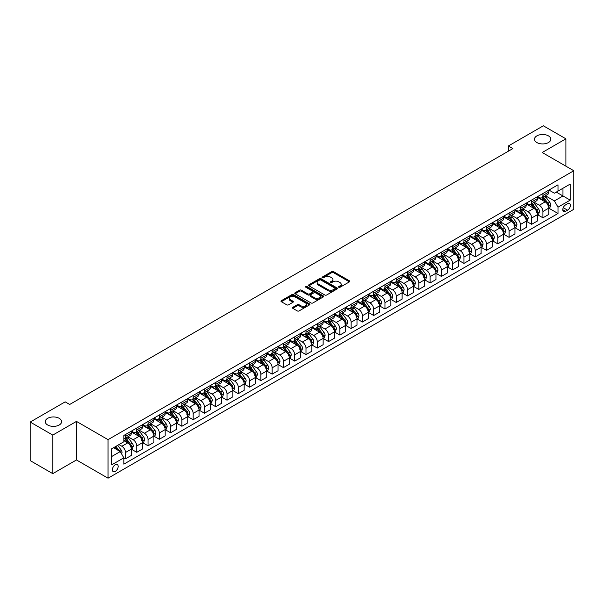 <?xml version="1.0" encoding="UTF-8"?>
<svg xmlns="http://www.w3.org/2000/svg" width="604" height="604" viewBox="0 0 604 604"><rect width="100%" height="100%" fill="white"/><g stroke="black" fill="none" stroke-linecap="round" stroke-linejoin="round"><path stroke-width="0.91" d="M338.784 287.277A0.876 0.506 0 0 0 340.022 287.277L349.437 281.849A1.253 0.725 0 0 0 349.807 281.336A1.253 0.725 0 0 0 349.437 280.822L333.491 271.619A1.253 0.725 0 0 0 331.717 271.619L322.302 277.047A0.876 0.506 0 0 0 323.548 277.764L324.763 277.062A4.009 2.318 0 0 1 330.433 277.062L331.762 277.832A4.009 2.318 0 0 1 332.94 279.463A4.009 2.318 0 0 1 331.762 281.102L330.547 281.804A0.876 0.506 0 0 0 331.785 282.521L333 281.819A4.009 2.318 0 0 1 338.67 281.819L339.999 282.589A4.009 2.318 0 0 1 341.177 284.227A4.009 2.318 0 0 1 339.999 285.858L338.784 286.568A0.876 0.506 0 0 0 338.784 287.277L338.784 286.568M59.222 418.33A8.169 4.719 0 0 0 50.313 417.304A8.169 4.719 0 0 0 45.27 421.66A8.169 4.719 0 0 0 47.663 424.997A8.169 4.719 0 0 0 56.572 426.016A8.169 4.719 0 0 0 61.616 421.66A8.169 4.719 0 0 0 59.222 418.33M548.44 135.877A8.169 4.719 0 0 0 539.531 134.858A8.169 4.719 0 0 0 534.487 139.214A8.169 4.719 0 0 0 536.88 142.552A8.169 4.719 0 0 0 545.789 143.571A8.169 4.719 0 0 0 550.833 139.214A8.169 4.719 0 0 0 548.44 135.877M115.273 471.43A4.085 2.356 120 0 0 117.939 467.828A4.085 2.356 120 0 0 117.312 464.559A4.085 2.356 120 0 0 115.273 464.755A4.085 2.356 120 0 0 112.601 468.357A4.085 2.356 120 0 0 113.227 471.633A4.085 2.356 120 0 0 115.273 471.43M292.827 307.315A1.253 0.725 0 0 0 292.457 307.829A1.253 0.725 0 0 0 292.827 308.342L297.296 310.924A1.253 0.725 0 0 0 299.071 310.924L309.527 304.892A1.253 0.725 0 0 0 309.89 304.378A1.253 0.725 0 0 0 309.527 303.865L293.574 294.661A1.253 0.725 0 0 0 291.808 294.661L281.351 300.694A1.253 0.725 0 0 0 280.981 301.207A1.253 0.725 0 0 0 281.351 301.721L286.757 304.839A1.253 0.725 0 0 0 288.531 304.839L293 302.257A1.253 0.725 0 0 0 293.37 301.743A1.253 0.725 0 0 0 293 301.23L290.32 299.682A3.352 1.933 0 0 1 289.339 298.316A3.352 1.933 0 0 1 291.407 296.526A3.352 1.933 0 0 1 295.062 296.949L305.564 303.012A3.352 1.933 0 0 1 306.545 304.378A3.352 1.933 0 0 1 304.476 306.168A3.352 1.933 0 0 1 300.822 305.745L299.071 304.733A1.253 0.725 0 0 0 297.296 304.733L292.827 307.315L292.827 308.342L297.296 305.775L297.296 304.733M76.459 421.403L52.767 435.084L30.2 422.053L30.2 460.618L52.767 473.642L76.459 459.961L108.048 478.202L108.048 439.644L76.459 421.403L76.459 459.961M565.903 166.183L565.903 138.822L542.211 152.502L573.8 170.743L108.048 439.644M565.903 138.822L543.336 125.798L508.364 145.987L508.364 151.204M30.2 422.053L65.179 401.856L69.686 404.469L512.871 148.592L508.364 145.987M324.854 295.016A1.253 0.725 0 0 0 326.628 295.016L337.077 288.984A1.253 0.725 0 0 0 337.447 288.47A1.253 0.725 0 0 0 337.077 287.957L321.132 278.754A1.253 0.725 0 0 0 319.357 278.754L308.908 284.786A1.253 0.725 0 0 0 308.538 285.299A1.253 0.725 0 0 0 308.908 285.813L324.854 295.016M306.198 287.466A0.876 0.506 0 0 1 307.089 287.595L323.283 296.942L312.849 302.974A1.253 0.725 0 0 1 311.075 302.974L295.13 293.763L299.599 291.196L299.599 290.154L295.13 292.744A1.253 0.725 0 0 0 294.76 293.25A1.253 0.725 0 0 0 295.13 293.763L295.13 292.744M299.599 291.196A1.253 0.725 0 0 1 301.373 291.196L301.373 290.154A1.253 0.725 0 0 0 299.599 290.154M301.373 290.154L307.844 293.891A1.253 0.725 0 0 0 309.61 293.891L312.585 292.177A1.253 0.725 0 0 0 312.947 291.664A1.253 0.725 0 0 0 312.585 291.158L305.851 287.27A0.876 0.506 0 0 1 307.089 286.553L323.299 295.915A1.253 0.725 0 0 1 323.668 296.421A1.253 0.725 0 0 1 323.299 296.934L323.299 295.915M567.571 203.729L565.586 204.877A3.956 2.288 120 0 0 563.004 208.365A3.956 2.288 120 0 0 563.607 211.536A3.956 2.288 120 0 0 565.586 211.34L567.571 210.192A3.956 2.288 120 0 0 570.153 206.704A3.956 2.288 120 0 0 569.549 203.533A3.956 2.288 120 0 0 567.571 203.729M108.048 478.202L573.8 209.309L573.8 170.743M548.93 190.049L554.396 193.204L558.005 191.121L558.005 184.816L123.843 435.469L123.843 441.781L111.665 448.81L111.665 464.861L123.843 457.824L123.843 464.136L558.005 213.476L558.005 207.172L554.396 200.913L545.42 195.734M558.005 191.121L570.191 184.084L570.191 200.135L558.005 207.172M52.767 435.084L52.767 473.642M556.292 192.11L562.966 195.968L562.966 188.252L570.191 184.084M554.396 200.913L562.966 195.968L570.191 200.135M111.665 456.526L120.234 451.573L113.56 447.715M123.843 457.877L125.473 458.821L125.473 452.509A5.104 2.945 -120 0 0 121.857 446.258L118.973 444.589M125.473 458.821L131.34 455.431L131.34 449.127A5.104 2.945 -120 0 0 127.731 442.875L123.843 440.633M131.476 449.255L136.753 452.305L136.753 446.001A5.104 2.945 -120 0 0 133.144 439.742L127.957 436.752M136.753 452.305L142.62 448.915L142.62 442.611A5.104 2.945 -120 0 0 139.011 436.36L131.34 431.928M142.755 442.74L148.033 445.79L148.033 439.486A5.104 2.945 -120 0 0 144.424 433.234L139.245 430.237M148.033 445.79L153.907 442.4L153.907 436.096A5.104 2.945 -120 0 0 150.29 429.844L142.62 425.412M154.035 436.231L159.32 439.274L159.32 432.97A5.104 2.945 -120 0 0 155.711 426.718L150.524 423.721M159.32 439.274L165.186 435.892L165.186 429.58A5.104 2.945 -120 0 0 161.578 423.329L153.907 418.897M165.322 429.716L170.6 432.766L170.6 426.454A5.104 2.945 -120 0 0 166.991 420.203L161.804 417.213M170.6 432.766L176.466 429.376L176.466 423.072A5.104 2.945 -120 0 0 172.857 416.813L165.186 412.389M176.602 423.2L181.887 426.25L181.887 419.946A5.104 2.945 -120 0 0 178.271 413.687L173.091 410.697M181.887 426.25L187.753 422.86L187.753 416.556A5.104 2.945 -120 0 0 184.144 410.305L176.466 405.873M187.889 416.684L193.167 419.735L193.167 413.43A5.104 2.945 -120 0 0 189.558 407.171L184.371 404.182M193.167 419.735L199.033 416.345L199.033 410.041A5.104 2.945 -120 0 0 195.424 403.789L187.753 399.357M199.169 410.169L204.446 413.219L204.446 406.915A5.104 2.945 -120 0 0 200.838 400.663L195.658 397.666M204.446 413.219L210.32 409.837L210.32 403.525A5.104 2.945 -120 0 0 206.704 397.273L199.033 392.842M210.449 403.661L215.734 406.703L215.734 400.399A5.104 2.945 -120 0 0 212.125 394.148L206.938 391.158M215.734 406.703L221.6 403.321L221.6 397.017A5.104 2.945 -120 0 0 217.991 390.758L210.32 386.334M221.736 397.145L227.013 400.195L227.013 393.884A5.104 2.945 -120 0 0 223.404 387.632L218.218 384.642M227.013 400.195L232.88 396.805L232.88 390.501A5.104 2.945 -120 0 0 229.271 384.242L221.6 379.818M233.016 390.629L238.301 393.68L238.301 387.375A5.104 2.945 -120 0 0 234.684 381.116L229.505 378.127M238.301 393.68L244.167 390.29L244.167 383.985A5.104 2.945 -120 0 0 240.558 377.734L232.88 373.302M244.303 384.114L249.58 387.164L249.58 380.86A5.104 2.945 -120 0 0 245.971 374.608L240.785 371.611M249.58 387.164L255.447 383.774L255.447 377.47A5.104 2.945 -120 0 0 251.838 371.218L244.167 366.787M255.583 377.598L260.86 380.648L260.86 374.344A5.104 2.945 -120 0 0 257.251 368.093L252.072 365.095M260.86 380.648L266.734 377.266L266.734 370.954A5.104 2.945 -120 0 0 263.118 364.703L255.447 360.271M266.862 371.09L272.147 374.133L272.147 367.828A5.104 2.945 -120 0 0 268.538 361.577L263.352 358.587M272.147 374.133L278.014 370.75L278.014 364.446A5.104 2.945 -120 0 0 274.405 358.187L266.734 353.763M278.15 364.574L283.427 367.625L283.427 361.32A5.104 2.945 -120 0 0 279.818 355.061L274.631 352.072M283.427 367.625L289.293 364.235L289.293 357.93A5.104 2.945 -120 0 0 285.684 351.679L278.014 347.247M289.429 358.059L294.714 361.109L294.714 354.805A5.104 2.945 -120 0 0 291.098 348.546L285.918 345.556M294.714 361.109L300.581 357.719L300.581 351.415A5.104 2.945 -120 0 0 296.964 345.163L289.293 340.731M300.716 351.543L305.994 354.593L305.994 348.289A5.104 2.945 -120 0 0 302.385 342.038L297.198 339.04M305.994 354.593L311.86 351.203L311.86 344.899A5.104 2.945 -120 0 0 308.251 338.648L300.581 334.216M311.996 345.035L317.274 348.078L317.274 341.773A5.104 2.945 -120 0 0 313.665 335.522L308.485 332.525M317.274 348.078L323.14 344.695L323.14 338.391A5.104 2.945 -120 0 0 319.531 332.132L311.86 327.708M323.276 338.519L328.561 341.57L328.561 335.258A5.104 2.945 -120 0 0 324.952 329.006L319.765 326.017M328.561 341.57L334.427 338.18L334.427 331.875A5.104 2.945 -120 0 0 330.818 325.616L323.14 321.192M334.563 332.004L339.841 335.054L339.841 328.75A5.104 2.945 -120 0 0 336.232 322.491L331.045 319.501M339.841 335.054L345.707 331.664L345.707 325.36A5.104 2.945 -120 0 0 342.098 319.108L334.427 314.676M345.843 325.488L351.128 328.538L351.128 322.234A5.104 2.945 -120 0 0 347.511 315.983L342.332 312.985M351.128 328.538L356.994 325.148L356.994 318.844A5.104 2.945 -120 0 0 353.378 312.593L345.707 308.161M357.13 318.972L362.408 322.023L362.408 315.718A5.104 2.945 -120 0 0 358.799 309.467L353.612 306.47M362.408 322.023L368.274 318.64L368.274 312.328A5.104 2.945 -120 0 0 364.665 306.077L356.994 301.645M368.41 312.464L373.687 315.507L373.687 309.203A5.104 2.945 -120 0 0 370.078 302.951L364.899 299.962M373.687 315.507L379.554 312.125L379.554 305.82A5.104 2.945 -120 0 0 375.945 299.561L368.274 295.137M379.69 305.949L384.974 308.999L384.974 302.687A5.104 2.945 -120 0 0 381.366 296.436L376.179 293.446M384.974 308.999L390.841 305.609L390.841 299.305A5.104 2.945 -120 0 0 387.232 293.053L379.554 288.621M390.977 299.433L396.254 302.483L396.254 296.179A5.104 2.945 -120 0 0 392.645 289.92L387.458 286.93M396.254 302.483L402.121 299.093L402.121 292.789A5.104 2.945 -120 0 0 398.512 286.538L390.841 282.106M402.256 292.917L407.541 295.968L407.541 289.663A5.104 2.945 -120 0 0 403.925 283.412L398.746 280.415M407.541 295.968L413.408 292.578L413.408 286.273A5.104 2.945 -120 0 0 409.791 280.022L402.121 275.59M413.544 286.409L418.821 289.452L418.821 283.148A5.104 2.945 -120 0 0 415.212 276.896L410.025 273.899M418.821 289.452L424.688 286.07L424.688 279.758A5.104 2.945 -120 0 0 421.079 273.506L413.408 269.082M424.823 279.894L430.101 282.944L430.101 276.632A5.104 2.945 -120 0 0 426.492 270.381L421.313 267.391M430.101 282.944L435.967 279.554L435.967 273.25A5.104 2.945 -120 0 0 432.358 266.991L424.688 262.566M436.103 273.378L441.388 276.428L441.388 270.124A5.104 2.945 -120 0 0 437.779 263.865L432.592 260.875M441.388 276.428L447.254 273.038L447.254 266.734A5.104 2.945 -120 0 0 443.646 260.483L435.967 256.051M447.39 266.862L452.668 269.913L452.668 263.608A5.104 2.945 -120 0 0 449.059 257.357L443.872 254.359M452.668 269.913L458.534 266.523L458.534 260.218A5.104 2.945 -120 0 0 454.925 253.967L447.254 249.535M458.67 260.347L463.955 263.397L463.955 257.093A5.104 2.945 -120 0 0 460.339 250.841L455.159 247.844M463.955 263.397L469.821 260.014L469.821 253.703A5.104 2.945 -120 0 0 466.205 247.451L458.534 243.019M469.957 253.839L475.235 256.881L475.235 250.577A5.104 2.945 -120 0 0 471.626 244.326L466.439 241.336M475.235 256.881L481.101 253.499L481.101 247.195A5.104 2.945 -120 0 0 477.492 240.936L469.821 236.511M481.237 247.323L486.514 250.373L486.514 244.061A5.104 2.945 -120 0 0 482.906 237.81L477.726 234.82M486.514 250.373L492.381 246.983L492.381 240.679A5.104 2.945 -120 0 0 488.772 234.428L481.101 229.996M492.517 240.807L497.802 243.857L497.802 237.553A5.104 2.945 -120 0 0 494.193 231.294L489.006 228.304M497.802 243.857L503.668 240.468L503.668 234.163A5.104 2.945 -120 0 0 500.059 227.912L492.381 223.48M503.804 234.292L509.081 237.342L509.081 231.038A5.104 2.945 -120 0 0 505.473 224.786L500.286 221.789M509.081 237.342L514.948 233.952L514.948 227.648A5.104 2.945 -120 0 0 511.339 221.396L503.668 216.964M515.084 227.776L520.369 230.826L520.369 224.522A5.104 2.945 -120 0 0 516.752 218.271L511.573 215.273M520.369 230.826L526.235 227.444L526.235 221.132A5.104 2.945 -120 0 0 522.619 214.881L514.948 210.449M526.371 221.268L531.648 224.311L531.648 218.006A5.104 2.945 -120 0 0 528.039 211.755L522.853 208.765M531.648 224.311L537.515 220.928L537.515 214.624A5.104 2.945 -120 0 0 533.906 208.365L526.235 203.941M537.651 214.752L542.928 217.802L542.928 211.498A5.104 2.945 -120 0 0 539.319 205.239L534.14 202.249M542.928 217.802L548.794 214.412L548.794 208.108A5.104 2.945 -120 0 0 545.186 201.857L537.515 197.425M537.651 196.564L539.319 197.531A5.104 2.945 -120 0 0 541.871 197.78A5.104 2.945 -120 0 0 542.928 195.447L542.928 193.514M526.371 203.08L528.039 204.039A5.104 2.945 -120 0 0 530.591 204.295A5.104 2.945 -120 0 0 531.648 201.955L531.648 200.03M515.084 209.596L516.752 210.554A5.104 2.945 -120 0 0 519.304 210.811A5.104 2.945 -120 0 0 520.369 208.471L520.369 206.545M503.804 216.104L505.473 217.07A5.104 2.945 -120 0 0 508.024 217.327A5.104 2.945 -120 0 0 509.081 214.986L509.081 213.061M492.517 222.619L494.193 223.586A5.104 2.945 -120 0 0 496.745 223.835A5.104 2.945 -120 0 0 497.802 221.502L497.802 219.569M481.237 229.135L482.906 230.101A5.104 2.945 -120 0 0 485.457 230.351A5.104 2.945 -120 0 0 486.514 228.018L486.514 226.085M469.957 235.651L471.626 236.609A5.104 2.945 -120 0 0 474.178 236.866A5.104 2.945 -120 0 0 475.235 234.526L475.235 232.6M458.67 242.159L460.339 243.125A5.104 2.945 -120 0 0 462.891 243.382A5.104 2.945 -120 0 0 463.955 241.041L463.955 239.116M447.39 248.674L449.059 249.641A5.104 2.945 -120 0 0 451.611 249.89A5.104 2.945 -120 0 0 452.668 247.557L452.668 245.624M436.103 255.19L437.779 256.156A5.104 2.945 -120 0 0 440.331 256.406A5.104 2.945 -120 0 0 441.388 254.073L441.388 252.14M424.823 261.706L426.492 262.672A5.104 2.945 -120 0 0 429.044 262.921A5.104 2.945 -120 0 0 430.101 260.581L430.101 258.655M413.544 268.221L415.212 269.18A5.104 2.945 -120 0 0 417.764 269.437A5.104 2.945 -120 0 0 418.821 267.096L418.821 265.171M402.256 274.729L403.925 275.696A5.104 2.945 -120 0 0 406.484 275.952A5.104 2.945 -120 0 0 407.541 273.612L407.541 271.687M390.977 281.245L392.645 282.211A5.104 2.945 -120 0 0 395.197 282.461A5.104 2.945 -120 0 0 396.254 280.128L396.254 278.195M379.69 287.761L381.366 288.727A5.104 2.945 -120 0 0 383.918 288.976A5.104 2.945 -120 0 0 384.974 286.643L384.974 284.711M368.41 294.276L370.078 295.235A5.104 2.945 -120 0 0 372.63 295.492A5.104 2.945 -120 0 0 373.687 293.151L373.687 291.226M357.13 300.792L358.799 301.751A5.104 2.945 -120 0 0 361.351 302.008A5.104 2.945 -120 0 0 362.408 299.667L362.408 297.742M345.843 307.3L347.511 308.267A5.104 2.945 -120 0 0 350.071 308.516A5.104 2.945 -120 0 0 351.128 306.183L351.128 304.25M334.563 313.816L336.232 314.782A5.104 2.945 -120 0 0 338.784 315.031A5.104 2.945 -120 0 0 339.841 312.698L339.841 310.766M323.276 320.331L324.952 321.298A5.104 2.945 -120 0 0 327.504 321.547A5.104 2.945 -120 0 0 328.561 319.206L328.561 317.281M311.996 326.847L313.665 327.806A5.104 2.945 -120 0 0 316.217 328.063A5.104 2.945 -120 0 0 317.274 325.722L317.274 323.797M300.716 333.355L302.385 334.322A5.104 2.945 -120 0 0 304.937 334.578A5.104 2.945 -120 0 0 305.994 332.238L305.994 330.312M289.429 339.871L291.098 340.837A5.104 2.945 -120 0 0 293.657 341.086A5.104 2.945 -120 0 0 294.714 338.753L294.714 336.821M278.15 346.386L279.818 347.353A5.104 2.945 -120 0 0 282.37 347.602A5.104 2.945 -120 0 0 283.427 345.269L283.427 343.336M266.862 352.902L268.538 353.861A5.104 2.945 -120 0 0 271.09 354.118A5.104 2.945 -120 0 0 272.147 351.777L272.147 349.852M255.583 359.418L257.251 360.377A5.104 2.945 -120 0 0 259.803 360.633A5.104 2.945 -120 0 0 260.86 358.293L260.86 356.368M244.303 365.926L245.971 366.892A5.104 2.945 -120 0 0 248.523 367.149A5.104 2.945 -120 0 0 249.58 364.808L249.58 362.883M233.016 372.442L234.684 373.408A5.104 2.945 -120 0 0 237.244 373.657A5.104 2.945 -120 0 0 238.301 371.324L238.301 369.391M221.736 378.957L223.404 379.924A5.104 2.945 -120 0 0 225.956 380.173A5.104 2.945 -120 0 0 227.013 377.832L227.013 375.907M210.449 385.473L212.125 386.432A5.104 2.945 -120 0 0 214.677 386.688A5.104 2.945 -120 0 0 215.734 384.348L215.734 382.423M199.169 391.981L200.838 392.947A5.104 2.945 -120 0 0 203.389 393.204A5.104 2.945 -120 0 0 204.446 390.864L204.446 388.938M187.889 398.497L189.558 399.463A5.104 2.945 -120 0 0 192.11 399.712A5.104 2.945 -120 0 0 193.167 397.379L193.167 395.446M176.602 405.012L178.271 405.979A5.104 2.945 -120 0 0 180.83 406.228A5.104 2.945 -120 0 0 181.887 403.895L181.887 401.962M165.322 411.528L166.991 412.487A5.104 2.945 -120 0 0 169.543 412.743A5.104 2.945 -120 0 0 170.6 410.403L170.6 408.478M154.035 418.044L155.711 419.002A5.104 2.945 -120 0 0 158.263 419.259A5.104 2.945 -120 0 0 159.32 416.919L159.32 414.993M142.755 424.552L144.424 425.518A5.104 2.945 -120 0 0 146.976 425.775A5.104 2.945 -120 0 0 148.033 423.434L148.033 421.509M131.476 431.067L133.144 432.034A5.104 2.945 -120 0 0 135.696 432.283A5.104 2.945 -120 0 0 136.753 429.95L136.753 428.017M548.93 208.237L558.005 213.476M541.871 197.78L547.737 194.397A5.104 2.945 -120 0 0 548.794 192.057L548.794 190.132M530.591 204.295L536.458 200.906A5.104 2.945 -120 0 0 537.515 198.573L537.515 196.64M519.304 210.811L525.178 207.421A5.104 2.945 -120 0 0 526.235 205.088L526.235 203.155M508.024 217.327L513.891 213.937A5.104 2.945 -120 0 0 514.948 211.596L514.948 209.671M496.745 223.835L502.611 220.452A5.104 2.945 -120 0 0 503.668 218.112L503.668 216.187M485.457 230.351L491.324 226.961A5.104 2.945 -120 0 0 492.381 224.628L492.381 222.695M474.178 236.866L480.044 233.476A5.104 2.945 -120 0 0 481.101 231.143L481.101 229.21M462.891 243.382L468.764 239.992A5.104 2.945 -120 0 0 469.821 237.651L469.821 235.726M451.611 249.89L457.477 246.507A5.104 2.945 -120 0 0 458.534 244.167L458.534 242.242M440.331 256.406L446.197 253.023A5.104 2.945 -120 0 0 447.254 250.683L447.254 248.757M429.044 262.921L434.91 259.531A5.104 2.945 -120 0 0 435.967 257.198L435.967 255.266M417.764 269.437L423.631 266.047A5.104 2.945 -120 0 0 424.688 263.714L424.688 261.781M406.484 275.952L412.351 272.563A5.104 2.945 -120 0 0 413.408 270.222L413.408 268.297M395.197 282.461L401.064 279.078A5.104 2.945 -120 0 0 402.121 276.738L402.121 274.812M383.918 288.976L389.784 285.586A5.104 2.945 -120 0 0 390.841 283.253L390.841 281.328M372.63 295.492L378.497 292.102A5.104 2.945 -120 0 0 379.554 289.769L379.554 287.836M361.351 302.008L367.217 298.618A5.104 2.945 -120 0 0 368.274 296.277L368.274 294.352M350.071 308.516L355.937 305.133A5.104 2.945 -120 0 0 356.994 302.793L356.994 300.868M338.784 315.031L344.65 311.649A5.104 2.945 -120 0 0 345.707 309.308L345.707 307.383M327.504 321.547L333.37 318.157A5.104 2.945 -120 0 0 334.427 315.824L334.427 313.891M316.217 328.063L322.083 324.673A5.104 2.945 -120 0 0 323.14 322.34L323.14 320.407M304.937 334.578L310.803 331.188A5.104 2.945 -120 0 0 311.86 328.848L311.86 326.923M293.657 341.086L299.524 337.704A5.104 2.945 -120 0 0 300.581 335.363L300.581 333.438M282.37 347.602L288.236 344.22A5.104 2.945 -120 0 0 289.293 341.879L289.293 339.954M271.09 354.118L276.957 350.728A5.104 2.945 -120 0 0 278.014 348.395L278.014 346.462M259.803 360.633L265.669 357.243A5.104 2.945 -120 0 0 266.734 354.903L266.734 352.978M248.523 367.149L254.39 363.759A5.104 2.945 -120 0 0 255.447 361.418L255.447 359.493M237.244 373.657L243.11 370.275A5.104 2.945 -120 0 0 244.167 367.934L244.167 366.009M225.956 380.173L231.823 376.783A5.104 2.945 -120 0 0 232.88 374.45L232.88 372.517M214.677 386.688L220.543 383.298A5.104 2.945 -120 0 0 221.6 380.965L221.6 379.033M203.389 393.204L209.256 389.814A5.104 2.945 -120 0 0 210.32 387.474L210.32 385.548M192.11 399.712L197.976 396.33A5.104 2.945 -120 0 0 199.033 393.989L199.033 392.064M180.83 406.228L186.696 402.845A5.104 2.945 -120 0 0 187.753 400.505L187.753 398.58M169.543 412.743L175.409 409.353A5.104 2.945 -120 0 0 176.466 407.021L176.466 405.088M158.263 419.259L164.129 415.869A5.104 2.945 -120 0 0 165.186 413.536L165.186 411.603M146.976 425.775L152.842 422.385A5.104 2.945 -120 0 0 153.907 420.044L153.907 418.119M135.696 432.283L141.562 428.9A5.104 2.945 -120 0 0 142.62 426.56L142.62 424.635M123.843 439.002A5.104 2.945 -120 0 0 124.416 438.798L130.283 435.409A5.104 2.945 -120 0 0 131.34 433.076L131.34 431.143M124.416 438.798A5.104 2.945 -120 0 0 125.473 436.466L125.473 434.533M120.234 451.573L123.843 457.824M339.138 287.406L339.999 286.9A4.009 2.318 0 0 0 341.177 285.269L341.177 284.227M332.94 279.463L332.94 280.513A4.009 2.318 0 0 1 331.762 282.144L330.894 282.649M349.422 281.857L333.491 272.661A1.253 0.725 0 0 0 331.717 272.661L322.657 277.893M337.077 287.957L337.077 288.984L321.132 279.795A1.253 0.725 0 0 0 319.357 279.795L308.923 285.82L308.908 284.786M334.865 288.825A0.876 0.506 0 0 0 334.865 288.108L320.867 280.029A0.876 0.506 0 0 0 319.622 280.029L318.338 280.769A4.009 2.318 0 0 0 317.168 282.408A4.009 2.318 0 0 0 318.338 284.046L327.912 289.573A4.009 2.318 0 0 0 333.582 289.573L334.865 288.825L334.865 289.867A0.876 0.506 0 0 0 335.122 289.512L335.122 288.47M317.168 282.408L317.168 283.45A4.009 2.318 0 0 0 318.338 285.088L318.338 284.046M334.865 289.867L333.582 290.615A4.009 2.318 0 0 1 327.912 290.615L318.338 285.088M301.373 291.196L307.844 294.933A1.253 0.725 0 0 0 309.61 294.933L312.585 293.219A1.253 0.725 0 0 0 312.947 292.706L312.947 291.664M314.556 297.764A3.352 1.933 0 0 0 318.202 298.187A3.352 1.933 0 0 0 320.271 296.398A3.352 1.933 0 0 0 319.289 295.031L315.598 292.895A1.253 0.725 0 0 0 313.823 292.895L310.856 294.609A1.253 0.725 0 0 0 310.486 295.122A1.253 0.725 0 0 0 310.856 295.628L314.556 297.764L314.556 298.806A3.352 1.933 0 0 0 318.202 299.229A3.352 1.933 0 0 0 320.271 297.44L320.271 296.398M310.486 295.122L310.486 296.164A1.253 0.725 0 0 0 310.856 296.67L310.856 295.628M314.556 298.806L310.856 296.67M306.545 304.378L306.545 305.42A3.352 1.933 0 0 1 304.476 307.209A3.352 1.933 0 0 1 300.822 306.787L299.071 305.775A1.253 0.725 0 0 0 297.296 305.775M289.339 298.316L289.339 299.358A3.352 1.933 0 0 0 290.32 300.724L290.32 299.682M292.985 302.264L290.32 300.724M309.527 303.865L309.527 304.892L293.574 295.703A1.253 0.725 0 0 0 291.808 295.703L281.366 301.728L281.351 300.694M548.794 208.312L549.882 207.693L550.78 205.088A3.382 1.955 -120 0 0 549.7 202.204L546.016 197.282A9.762 5.64 -120 0 0 544.951 196.006M541.282 199.599A9.762 5.64 -120 0 0 539.281 197.508M547.873 205.851L548.961 205.232A3.382 1.955 -120 0 0 547.987 203.193L544.302 198.271A9.762 5.64 -120 0 0 543.238 196.995M542.324 197.523A8.109 4.681 60 0 1 543.66 199.033L546.779 203.201M542.15 197.621A9.762 5.64 60 0 1 543.215 198.897L545.669 202.166M537.515 214.828L538.594 214.201L539.5 211.596A3.382 1.955 -120 0 0 538.421 208.72L534.736 203.797A9.762 5.64 -120 0 0 533.664 202.521M530.002 206.115A9.762 5.64 -120 0 0 528.002 204.024M536.594 212.366L537.673 211.74A3.382 1.955 -120 0 0 536.707 209.709L533.015 204.786A9.762 5.64 -120 0 0 531.95 203.51M531.044 204.031A8.109 4.681 60 0 1 532.373 205.549L535.499 209.716M530.871 204.137A9.762 5.64 60 0 1 531.935 205.413L534.389 208.682M526.235 221.343L527.315 220.717L528.221 218.112A3.382 1.955 -120 0 0 527.141 215.235L523.449 210.305A9.762 5.64 -120 0 0 522.385 209.029M518.715 212.631A9.762 5.64 -120 0 0 516.714 210.532M525.306 218.882L526.394 218.255A3.382 1.955 -120 0 0 525.42 216.224L521.735 211.302A9.762 5.64 -120 0 0 520.671 210.026M519.757 210.547A8.109 4.681 60 0 1 521.093 212.057L524.212 216.224M519.583 210.645A9.762 5.64 60 0 1 520.656 211.921L523.102 215.198M514.948 227.859L516.035 227.232L516.933 224.628A3.382 1.955 -120 0 0 515.854 221.743L512.169 216.821A9.762 5.64 -120 0 0 511.105 215.545M507.436 219.139A9.762 5.64 -120 0 0 505.435 217.047M514.027 225.398L515.106 224.771A3.382 1.955 -120 0 0 514.14 222.733L510.456 217.81A9.762 5.64 -120 0 0 509.383 216.534M508.477 217.062A8.109 4.681 60 0 1 509.806 218.572L512.932 222.74M508.304 217.161A9.762 5.64 60 0 1 509.368 218.437L511.822 221.713M503.668 234.375L504.748 233.748L505.654 231.143A3.382 1.955 -120 0 0 504.574 228.259L500.882 223.337A9.762 5.64 -120 0 0 499.818 222.061M496.148 225.654A9.762 5.64 -120 0 0 494.155 223.563M502.739 231.913L503.827 231.287A3.382 1.955 -120 0 0 502.86 229.248L499.168 224.326A9.762 5.64 -120 0 0 498.104 223.05M497.198 223.578A8.109 4.681 60 0 1 498.526 225.088L501.645 229.256M497.024 223.676A9.762 5.64 60 0 1 498.089 224.952L500.535 228.229M492.381 240.883L493.468 240.264L494.366 237.651A3.382 1.955 -120 0 0 493.287 234.775L489.602 229.852A9.762 5.64 -120 0 0 488.538 228.576M484.869 232.17A9.762 5.64 -120 0 0 482.868 230.079M491.46 238.421L492.547 237.802A3.382 1.955 -120 0 0 491.573 235.764L487.889 230.841A9.762 5.64 -120 0 0 486.824 229.565M485.91 230.086A8.109 4.681 60 0 1 487.247 231.604L490.365 235.771M485.737 230.192A9.762 5.64 60 0 1 486.801 231.468L489.255 234.737M481.101 247.398L482.188 246.772L483.087 244.167A3.382 1.955 -120 0 0 482.007 241.29L478.323 236.368A9.762 5.64 -120 0 0 477.251 235.092M473.589 238.686A9.762 5.64 -120 0 0 471.588 236.594M480.18 244.937L481.26 244.31A3.382 1.955 -120 0 0 480.293 242.279L476.601 237.357A9.762 5.64 -120 0 0 475.537 236.081M474.631 236.602A8.109 4.681 60 0 1 475.96 238.119L479.085 242.279M474.457 236.708A9.762 5.64 60 0 1 475.522 237.984L477.975 241.253M469.821 253.914L470.901 253.287L471.807 250.683A3.382 1.955 -120 0 0 470.727 247.799L467.035 242.876A9.762 5.64 -120 0 0 465.971 241.6M462.302 245.194A9.762 5.64 -120 0 0 460.301 243.102M468.893 251.453L469.98 250.826A3.382 1.955 -120 0 0 469.006 248.795L465.322 243.873A9.762 5.64 -120 0 0 464.257 242.597M463.351 243.118A8.109 4.681 60 0 1 464.68 244.628L467.798 248.795M463.17 243.216A9.762 5.64 60 0 1 464.242 244.492L466.688 247.768M458.534 260.43L459.621 259.803L460.52 257.198A3.382 1.955 -120 0 0 459.44 254.314L455.756 249.392A9.762 5.64 -120 0 0 454.691 248.116M451.022 251.709A9.762 5.64 -120 0 0 449.021 249.618M457.613 257.968L458.693 257.342A3.382 1.955 -120 0 0 457.726 255.303L454.042 250.381A9.762 5.64 -120 0 0 452.97 249.105M452.064 249.633A8.109 4.681 60 0 1 453.393 251.143L456.518 255.311M451.89 249.731A9.762 5.64 60 0 1 452.955 251.007L455.408 254.284M447.254 266.945L448.334 266.319L449.24 263.714A3.382 1.955 -120 0 0 448.16 260.83L444.469 255.907A9.762 5.64 -120 0 0 443.404 254.631M439.735 258.225A9.762 5.64 -120 0 0 437.741 256.134M446.326 264.476L447.413 263.857A3.382 1.955 -120 0 0 446.447 261.819L442.755 256.896A9.762 5.64 -120 0 0 441.69 255.62M440.784 256.149A8.109 4.681 60 0 1 442.113 257.659L445.231 261.826M440.61 256.247A9.762 5.64 60 0 1 441.675 257.523L444.121 260.792M435.967 273.453L437.054 272.827L437.953 270.222A3.382 1.955 -120 0 0 436.873 267.346L433.189 262.423A9.762 5.64 -120 0 0 432.124 261.147M428.455 264.741A9.762 5.64 -120 0 0 426.454 262.649M435.046 270.992L436.133 270.365A3.382 1.955 -120 0 0 435.159 268.335L431.475 263.412A9.762 5.64 -120 0 0 430.41 262.136M429.497 262.657A8.109 4.681 60 0 1 430.833 264.174L433.951 268.342M429.323 262.763A9.762 5.64 60 0 1 430.388 264.039L432.841 267.308M424.688 279.969L425.775 279.342L426.673 276.738A3.382 1.955 -120 0 0 425.594 273.861L421.909 268.939A9.762 5.64 -120 0 0 420.837 267.663M417.175 271.256A9.762 5.64 -120 0 0 415.174 269.158M423.766 277.508L424.846 276.881A3.382 1.955 -120 0 0 423.88 274.85L420.188 269.928A9.762 5.64 -120 0 0 419.123 268.652M418.217 269.173A8.109 4.681 60 0 1 419.546 270.69L422.672 274.85M418.044 269.271A9.762 5.64 60 0 1 419.108 270.547L421.562 273.823M413.408 286.485L414.487 285.858L415.393 283.253A3.382 1.955 -120 0 0 414.314 280.369L410.622 275.447A9.762 5.64 -120 0 0 409.557 274.171M405.888 277.764A9.762 5.64 -120 0 0 403.887 275.673M412.479 284.023L413.566 283.397A3.382 1.955 -120 0 0 412.6 281.366L408.908 276.436A9.762 5.64 -120 0 0 407.843 275.16M406.937 275.688A8.109 4.681 60 0 1 408.266 277.198L411.384 281.366M406.756 275.786A9.762 5.64 60 0 1 407.828 277.062L410.275 280.339M402.121 293L403.208 292.374L404.106 289.769A3.382 1.955 -120 0 0 403.027 286.885L399.342 281.962A9.762 5.64 -120 0 0 398.278 280.686M394.608 284.28A9.762 5.64 -120 0 0 392.608 282.189M401.199 290.539L402.279 289.912A3.382 1.955 -120 0 0 401.313 287.874L397.628 282.951A9.762 5.64 -120 0 0 396.556 281.675M395.65 282.204A8.109 4.681 60 0 1 396.979 283.714L400.105 287.882M395.477 282.302A9.762 5.64 60 0 1 396.541 283.578L398.995 286.855M390.841 299.508L391.921 298.889L392.826 296.277A3.382 1.955 -120 0 0 391.747 293.401L388.055 288.478A9.762 5.64 -120 0 0 386.99 287.202M383.321 290.796A9.762 5.64 -120 0 0 381.328 288.704M389.912 297.047L390.999 296.428A3.382 1.955 -120 0 0 390.033 294.39L386.341 289.467A9.762 5.64 -120 0 0 385.276 288.191M384.37 288.712A8.109 4.681 60 0 1 385.699 290.23L388.817 294.397M384.197 288.818A9.762 5.64 60 0 1 385.261 290.094L387.715 293.363M379.554 306.024L380.641 305.397L381.539 302.793A3.382 1.955 -120 0 0 380.46 299.916L376.775 294.994A9.762 5.64 -120 0 0 375.711 293.718M372.041 297.311A9.762 5.64 -120 0 0 370.041 295.22M378.632 303.563L379.72 302.936A3.382 1.955 -120 0 0 378.746 300.905L375.061 295.983A9.762 5.64 -120 0 0 373.997 294.707M373.083 295.228A8.109 4.681 60 0 1 374.42 296.745L377.538 300.905M372.91 295.333A9.762 5.64 60 0 1 373.974 296.609L376.428 299.878M368.274 312.54L369.361 311.913L370.26 309.308A3.382 1.955 -120 0 0 369.18 306.432L365.495 301.502A9.762 5.64 -120 0 0 364.423 300.226M360.762 303.82A9.762 5.64 -120 0 0 358.761 301.728M367.353 310.079L368.432 309.452A3.382 1.955 -120 0 0 367.466 307.421L363.774 302.498A9.762 5.64 -120 0 0 362.71 301.222M361.804 301.743A8.109 4.681 60 0 1 363.132 303.253L366.258 307.421M361.63 301.841A9.762 5.64 60 0 1 362.694 303.117L365.148 306.394M356.994 319.055L358.074 318.429L358.98 315.824A3.382 1.955 -120 0 0 357.9 312.94L354.208 308.017A9.762 5.64 -120 0 0 353.144 306.741M349.474 310.335A9.762 5.64 -120 0 0 347.474 308.244M356.066 316.594L357.153 315.968A3.382 1.955 -120 0 0 356.186 313.929L352.494 309.006A9.762 5.64 -120 0 0 351.43 307.73M350.524 308.259A8.109 4.681 60 0 1 351.853 309.769L354.971 313.937M350.343 308.357A9.762 5.64 60 0 1 351.415 309.633L353.861 312.91M345.707 325.571L346.794 324.944L347.693 322.34A3.382 1.955 -120 0 0 346.613 319.456L342.929 314.533A9.762 5.64 -120 0 0 341.864 313.257M338.195 316.851A9.762 5.64 -120 0 0 336.194 314.76M344.786 323.11L345.865 322.483A3.382 1.955 -120 0 0 344.899 320.445L341.215 315.522A9.762 5.64 -120 0 0 340.15 314.246M339.237 314.775A8.109 4.681 60 0 1 340.565 316.285L343.691 320.452M339.063 314.873A9.762 5.64 60 0 1 340.127 316.149L342.581 319.418M334.427 332.079L335.507 331.46L336.413 328.848A3.382 1.955 -120 0 0 335.333 325.971L331.641 321.049A9.762 5.64 -120 0 0 330.577 319.773M326.907 323.367A9.762 5.64 -120 0 0 324.914 321.275M333.506 329.618L334.586 328.991A3.382 1.955 -120 0 0 333.619 326.96L329.927 322.038A9.762 5.64 -120 0 0 328.863 320.762M327.957 321.283A8.109 4.681 60 0 1 329.286 322.8L332.404 326.968M327.783 321.388A9.762 5.64 60 0 1 328.848 322.664L331.302 325.933M323.14 338.595L324.227 337.968L325.126 335.363A3.382 1.955 -120 0 0 324.046 332.487L320.362 327.564A9.762 5.64 -120 0 0 319.297 326.288M315.628 329.882A9.762 5.64 -120 0 0 313.627 327.783M322.219 336.134L323.306 335.507A3.382 1.955 -120 0 0 322.332 333.476L318.648 328.553A9.762 5.64 -120 0 0 317.583 327.277M316.67 327.798A8.109 4.681 60 0 1 318.006 329.316L321.124 333.476M316.496 327.904A9.762 5.64 60 0 1 317.561 329.18L320.014 332.449M311.86 345.111L312.947 344.484L313.846 341.879A3.382 1.955 -120 0 0 312.766 338.995L309.082 334.072A9.762 5.64 -120 0 0 308.01 332.796M304.348 336.39A9.762 5.64 -120 0 0 302.347 334.299M310.939 342.649L312.019 342.023A3.382 1.955 -120 0 0 311.052 339.992L307.361 335.061A9.762 5.64 -120 0 0 306.296 333.786M305.39 334.314A8.109 4.681 60 0 1 306.719 335.824L309.844 339.992M305.216 334.412A9.762 5.64 60 0 1 306.281 335.688L308.735 338.965M300.581 351.626L301.66 351L302.566 348.395A3.382 1.955 -120 0 0 301.487 345.511L297.795 340.588A9.762 5.64 -120 0 0 296.73 339.312M293.061 342.906A9.762 5.64 -120 0 0 291.06 340.815M299.652 349.165L300.739 348.538A3.382 1.955 -120 0 0 299.773 346.5L296.081 341.577A9.762 5.64 -120 0 0 295.016 340.301M294.11 340.83A8.109 4.681 60 0 1 295.439 342.34L298.557 346.507M293.929 340.928A9.762 5.64 60 0 1 295.001 342.204L297.447 345.48M289.293 358.134L290.381 357.515L291.279 354.903A3.382 1.955 -120 0 0 290.199 352.026L286.515 347.104A9.762 5.64 -120 0 0 285.45 345.828M281.781 349.422A9.762 5.64 -120 0 0 279.78 347.33M288.372 355.673L289.452 355.054A3.382 1.955 -120 0 0 288.486 353.015L284.801 348.093A9.762 5.64 -120 0 0 283.737 346.817M282.823 347.345A8.109 4.681 60 0 1 284.152 348.855L287.277 353.023M282.649 347.443A9.762 5.64 60 0 1 283.714 348.719L286.168 351.989M278.014 364.65L279.093 364.023L279.999 361.418A3.382 1.955 -120 0 0 278.92 358.542L275.228 353.619A9.762 5.64 -120 0 0 274.163 352.343M270.494 355.937A9.762 5.64 -120 0 0 268.501 353.846M277.093 362.189L278.172 361.562A3.382 1.955 -120 0 0 277.206 359.531L273.514 354.608A9.762 5.64 -120 0 0 272.449 353.332M271.543 353.853A8.109 4.681 60 0 1 272.872 355.371L275.99 359.531M271.37 353.959A9.762 5.64 60 0 1 272.434 355.235L274.888 358.504M266.734 371.166L267.814 370.539L268.712 367.934A3.382 1.955 -120 0 0 267.64 365.058L263.948 360.127A9.762 5.64 -120 0 0 262.883 358.851M259.214 362.453A9.762 5.64 -120 0 0 257.213 360.354M265.805 368.704L266.892 368.078A3.382 1.955 -120 0 0 265.919 366.047L262.234 361.124A9.762 5.64 -120 0 0 261.17 359.848M260.256 360.369A8.109 4.681 60 0 1 261.592 361.879L264.711 366.047M260.082 360.467A9.762 5.64 60 0 1 261.147 361.743L263.601 365.02M255.447 377.681L256.534 377.055L257.432 374.45A3.382 1.955 -120 0 0 256.353 371.566L252.668 366.643A9.762 5.64 -120 0 0 251.596 365.367M247.934 368.961A9.762 5.64 -120 0 0 245.934 366.87M254.526 375.22L255.605 374.593A3.382 1.955 -120 0 0 254.639 372.555L250.947 367.632A9.762 5.64 -120 0 0 249.882 366.356M248.976 366.885A8.109 4.681 60 0 1 250.305 368.395L253.431 372.562M248.803 366.983A9.762 5.64 60 0 1 249.867 368.259L252.321 371.536M244.167 384.197L245.247 383.57L246.153 380.965A3.382 1.955 -120 0 0 245.073 378.081L241.381 373.159A9.762 5.64 -120 0 0 240.317 371.883M236.647 375.477A9.762 5.64 -120 0 0 234.646 373.385M243.238 381.736L244.326 381.109A3.382 1.955 -120 0 0 243.359 379.07L239.667 374.148A9.762 5.64 -120 0 0 238.603 372.872M237.697 373.4A8.109 4.681 60 0 1 239.025 374.91L242.144 379.078M237.515 373.498A9.762 5.64 60 0 1 238.588 374.774L241.034 378.051M232.88 390.705L233.967 390.086L234.865 387.474A3.382 1.955 -120 0 0 233.786 384.597L230.101 379.674A9.762 5.64 -120 0 0 229.037 378.398M225.368 381.992A9.762 5.64 -120 0 0 223.367 379.901M231.959 388.244L233.038 387.625A3.382 1.955 -120 0 0 232.072 385.586L228.387 380.663A9.762 5.64 -120 0 0 227.323 379.387M226.409 379.908A8.109 4.681 60 0 1 227.738 381.426L230.864 385.594M226.236 380.014A9.762 5.64 60 0 1 227.3 381.29L229.754 384.559M221.6 397.221L222.68 396.594L223.586 393.989A3.382 1.955 -120 0 0 222.506 391.113L218.814 386.19A9.762 5.64 -120 0 0 217.75 384.914M214.08 388.508A9.762 5.64 -120 0 0 212.087 386.417M220.679 394.759L221.759 394.133A3.382 1.955 -120 0 0 220.792 392.102L217.1 387.179A9.762 5.64 -120 0 0 216.036 385.903M215.13 386.424A8.109 4.681 60 0 1 216.458 387.942L219.577 392.102M214.956 386.53A9.762 5.64 60 0 1 216.021 387.806L218.474 391.075M210.32 403.736L211.4 403.11L212.298 400.505A3.382 1.955 -120 0 0 211.226 397.621L207.534 392.698A9.762 5.64 -120 0 0 206.47 391.422M202.801 395.016A9.762 5.64 -120 0 0 200.8 392.925M209.392 401.275L210.479 400.648A3.382 1.955 -120 0 0 209.505 398.617L205.821 393.695A9.762 5.64 -120 0 0 204.756 392.419M203.842 392.94A8.109 4.681 60 0 1 205.179 394.45L208.297 398.617M203.669 393.038A9.762 5.64 60 0 1 204.733 394.314L207.187 397.591M199.033 410.252L200.12 409.625L201.019 407.021A3.382 1.955 -120 0 0 199.939 404.136L196.255 399.214A9.762 5.64 -120 0 0 195.19 397.938M191.521 401.532A9.762 5.64 -120 0 0 189.52 399.44M198.112 407.791L199.192 407.164A3.382 1.955 -120 0 0 198.225 405.125L194.533 400.203A9.762 5.64 -120 0 0 193.469 398.927M192.563 399.455A8.109 4.681 60 0 1 193.892 400.965L197.017 405.133M192.389 399.554A9.762 5.64 60 0 1 193.454 400.829L195.907 404.106M187.753 416.768L188.833 416.141L189.739 413.536A3.382 1.955 -120 0 0 188.659 410.652L184.967 405.729A9.762 5.64 -120 0 0 183.903 404.454M180.234 408.047A9.762 5.64 -120 0 0 178.24 405.956M186.825 414.299L187.912 413.68A3.382 1.955 -120 0 0 186.946 411.641L183.254 406.719A9.762 5.64 -120 0 0 182.189 405.443M181.283 405.971A8.109 4.681 60 0 1 182.612 407.481L185.73 411.649M181.109 406.069A9.762 5.64 60 0 1 182.174 407.345L184.62 410.614M176.466 423.276L177.553 422.649L178.452 420.044A3.382 1.955 -120 0 0 177.372 417.168L173.688 412.245A9.762 5.64 -120 0 0 172.623 410.969M168.954 414.563A9.762 5.64 -120 0 0 166.953 412.472M175.545 420.814L176.625 420.188A3.382 1.955 -120 0 0 175.658 418.157L171.974 413.234A9.762 5.64 -120 0 0 170.909 411.958M169.996 412.479A8.109 4.681 60 0 1 171.325 413.997L174.45 418.164M169.822 412.585A9.762 5.64 60 0 1 170.887 413.861L173.34 417.13M165.186 429.791L166.266 429.165L167.172 426.56A3.382 1.955 -120 0 0 166.092 423.683L162.4 418.761A9.762 5.64 -120 0 0 161.336 417.477M157.674 421.079A9.762 5.64 -120 0 0 155.673 418.98M164.265 427.33L165.345 426.703A3.382 1.955 -120 0 0 164.379 424.672L160.687 419.75A9.762 5.64 -120 0 0 159.622 418.474M158.716 418.995A8.109 4.681 60 0 1 160.045 420.505L163.163 424.672M158.542 419.093A9.762 5.64 60 0 1 159.607 420.369L162.061 423.646M153.907 436.307L154.986 435.68L155.892 433.076A3.382 1.955 -120 0 0 154.813 430.191L151.121 425.269A9.762 5.64 -120 0 0 150.056 423.993M146.387 427.587A9.762 5.64 -120 0 0 144.386 425.495M152.978 433.846L154.065 433.219A3.382 1.955 -120 0 0 153.091 431.188L149.407 426.258A9.762 5.64 -120 0 0 148.342 424.982M147.429 425.51A8.109 4.681 60 0 1 148.765 427.02L151.883 431.188M147.255 425.609A9.762 5.64 60 0 1 148.32 426.885L150.773 430.161M142.62 442.823L143.707 442.196L144.605 439.591A3.382 1.955 -120 0 0 143.525 436.707L139.841 431.784A9.762 5.64 -120 0 0 138.777 430.509M135.107 434.102A9.762 5.64 -120 0 0 133.107 432.011M141.698 440.361L142.778 439.735A3.382 1.955 -120 0 0 141.812 437.696L138.127 432.774A9.762 5.64 -120 0 0 137.055 431.498M136.149 432.026A8.109 4.681 60 0 1 137.478 433.536L140.604 437.704M135.975 432.124A9.762 5.64 60 0 1 137.04 433.4L139.494 436.677M131.34 449.331L132.419 448.712L133.325 446.099A3.382 1.955 -120 0 0 132.246 443.223L128.554 438.3A9.762 5.64 -120 0 0 127.489 437.024M130.411 446.869L131.498 446.25A3.382 1.955 -120 0 0 130.532 444.212L126.84 439.289A9.762 5.64 -120 0 0 125.775 438.013M124.869 438.534A8.109 4.681 60 0 1 126.198 440.052L129.316 444.219M124.696 438.64A9.762 5.64 60 0 1 125.76 439.916L128.207 443.185M121.593 453.921L122.038 452.615A3.382 1.955 -120 0 0 120.959 449.738L117.667 445.344M119.554 451.18A3.382 1.955 -120 0 0 119.245 450.727L115.953 446.333M115.107 446.824L117.47 449.98M114.873 446.96L116.874 449.633M121.857 446.258L127.731 442.875M133.144 439.742L139.011 436.36M144.424 433.234L150.29 429.844M155.711 426.718L161.578 423.329M166.991 420.203L172.857 416.813M178.271 413.687L184.144 410.305M189.558 407.171L195.424 403.789M200.838 400.663L206.704 397.273M212.125 394.148L217.991 390.758M223.404 387.632L229.271 384.242M234.684 381.116L240.558 377.734M245.971 374.608L251.838 371.218M257.251 368.093L263.118 364.703M268.538 361.577L274.405 358.187M279.818 355.061L285.684 351.679M291.098 348.546L296.964 345.163M302.385 342.038L308.251 338.648M313.665 335.522L319.531 332.132M324.952 329.006L330.818 325.616M336.232 322.491L342.098 319.108M347.511 315.983L353.378 312.593M358.799 309.467L364.665 306.077M370.078 302.951L375.945 299.561M381.366 296.436L387.232 293.053M392.645 289.92L398.512 286.538M403.925 283.412L409.791 280.022M415.212 276.896L421.079 273.506M426.492 270.381L432.358 266.991M437.779 263.865L443.646 260.483M449.059 257.357L454.925 253.967M460.339 250.841L466.205 247.451M471.626 244.326L477.492 240.936M482.906 237.81L488.772 234.428M494.193 231.294L500.059 227.912M505.473 224.786L511.339 221.396M516.752 218.271L522.619 214.881M528.039 211.755L533.906 208.365M539.319 205.239L545.186 201.857M542.928 195.447L548.794 192.057M542.928 211.498L548.794 208.108M531.648 218.006L537.515 214.624M531.648 201.955L537.515 198.573M520.369 224.522L526.235 221.132M520.369 208.471L526.235 205.088M509.081 231.038L514.948 227.648M509.081 214.986L514.948 211.596M497.802 237.553L503.668 234.163M497.802 221.502L503.668 218.112M486.514 244.061L492.381 240.679M486.514 228.018L492.381 224.628M475.235 250.577L481.101 247.195M475.235 234.526L481.101 231.143M463.955 257.093L469.821 253.703M463.955 241.041L469.821 237.651M452.668 263.608L458.534 260.218M452.668 247.557L458.534 244.167M441.388 270.124L447.254 266.734M441.388 254.073L447.254 250.683M430.101 276.632L435.967 273.25M430.101 260.581L435.967 257.198M418.821 283.148L424.688 279.758M418.821 267.096L424.688 263.714M407.541 289.663L413.408 286.273M407.541 273.612L413.408 270.222M396.254 296.179L402.121 292.789M396.254 280.128L402.121 276.738M384.974 302.687L390.841 299.305M384.974 286.643L390.841 283.253M373.687 309.203L379.554 305.82M373.687 293.151L379.554 289.769M362.408 315.718L368.274 312.328M362.408 299.667L368.274 296.277M351.128 322.234L356.994 318.844M351.128 306.183L356.994 302.793M339.841 328.75L345.707 325.36M339.841 312.698L345.707 309.308M328.561 335.258L334.427 331.875M328.561 319.206L334.427 315.824M317.274 341.773L323.14 338.391M317.274 325.722L323.14 322.34M305.994 348.289L311.86 344.899M305.994 332.238L311.86 328.848M294.714 354.805L300.581 351.415M294.714 338.753L300.581 335.363M283.427 361.32L289.293 357.93M283.427 345.269L289.293 341.879M272.147 367.828L278.014 364.446M272.147 351.777L278.014 348.395M260.86 374.344L266.734 370.954M260.86 358.293L266.734 354.903M249.58 380.86L255.447 377.47M249.58 364.808L255.447 361.418M238.301 387.375L244.167 383.985M238.301 371.324L244.167 367.934M227.013 393.884L232.88 390.501M227.013 377.832L232.88 374.45M215.734 400.399L221.6 397.017M215.734 384.348L221.6 380.965M204.446 406.915L210.32 403.525M204.446 390.864L210.32 387.474M193.167 413.43L199.033 410.041M193.167 397.379L199.033 393.989M181.887 419.946L187.753 416.556M181.887 403.895L187.753 400.505M170.6 426.454L176.466 423.072M170.6 410.403L176.466 407.021M159.32 432.97L165.186 429.58M159.32 416.919L165.186 413.536M148.033 439.486L153.907 436.096M148.033 423.434L153.907 420.044M136.753 446.001L142.62 442.611M136.753 429.95L142.62 426.56M125.473 452.509L131.34 449.127M125.473 436.466L131.34 433.076M563.245 207.693L567.571 210.192M562.785 209.724L565.586 211.34M339.999 286.9L339.999 285.858M330.547 282.521L330.547 281.804M331.762 282.144L331.762 281.102M322.302 277.764L322.302 277.047M331.717 272.661L331.717 271.619M333.491 272.661L333.491 271.619M349.437 281.849L349.437 280.822M319.357 279.795L319.357 278.754M321.132 279.795L321.132 278.754M327.912 290.615L327.912 289.573M333.582 290.615L333.582 289.573M307.844 294.933L307.844 293.891M309.61 294.933L309.61 293.891M312.585 293.219L312.585 292.177M307.089 287.595L307.089 286.553M299.071 305.775L299.071 304.733M300.822 306.787L300.822 305.745M293 302.257L293 301.23M291.808 295.703L291.808 294.661M293.574 295.703L293.574 294.661M548.545 206.432L550.757 205.149M544.302 198.271L546.016 197.282M541.645 199.803L543.215 198.897M547.987 203.193L549.7 202.204M547.722 204.514L548.961 205.232M537.266 212.94L539.478 211.664M533.015 204.786L534.736 203.797M530.357 206.319L531.935 205.413M536.707 209.709L538.421 208.72M536.435 211.03L537.673 211.74M525.978 219.456L528.198 218.18M521.735 211.302L523.449 210.305M519.078 212.834L520.656 211.921M525.42 216.224L527.141 215.235M525.155 217.546L526.394 218.255M514.699 225.972L516.911 224.696M510.456 217.81L512.169 216.821M507.79 219.35L509.368 218.437M514.14 222.733L515.854 221.743M513.876 224.054L515.106 224.771M503.411 232.487L505.631 231.204M499.168 224.326L500.882 223.337M496.511 225.866L498.089 224.952M502.86 229.248L504.574 228.259M502.588 230.569L503.827 231.287M492.132 239.003L494.344 237.719M487.889 230.841L489.602 229.852M485.231 232.374L486.801 231.468M491.573 235.764L493.287 234.775M491.309 237.085L492.547 237.802M480.852 245.511L483.064 244.235M476.601 237.357L478.323 236.368M473.944 238.89L475.522 237.984M480.293 242.279L482.007 241.29M480.021 243.601L481.26 244.31M469.565 252.027L471.784 250.751M465.322 243.873L467.035 242.876M462.664 245.405L464.242 244.492M469.006 248.795L470.727 247.799M468.742 250.116L469.98 250.826M458.285 258.542L460.497 257.259M454.042 250.381L455.756 249.392M451.377 251.921L452.955 251.007M457.726 255.303L459.44 254.314M457.462 256.625L458.693 257.342M446.998 265.058L449.217 263.774M442.755 256.896L444.469 255.907M440.097 258.429L441.675 257.523M446.447 261.819L448.16 260.83M446.175 263.14L447.413 263.857M435.718 271.566L437.93 270.29M431.475 263.412L433.189 262.423M428.817 264.945L430.388 264.039M435.159 268.335L436.873 267.346M434.895 269.656L436.133 270.365M424.438 278.082L426.651 276.806M420.188 269.928L421.909 268.939M417.53 271.46L419.108 270.547M423.88 274.85L425.594 273.861M423.608 276.171L424.846 276.881M413.151 284.597L415.371 283.321M408.908 276.436L410.622 275.447M406.25 277.976L407.828 277.062M412.6 281.366L414.314 280.369M412.328 282.68L413.566 283.397M401.871 291.113L404.084 289.829M397.628 282.951L399.342 281.962M394.963 284.492L396.541 283.578M401.313 287.874L403.027 286.885M401.048 289.195L402.279 289.912M390.584 297.629L392.804 296.345M386.341 289.467L388.055 288.478M383.683 291L385.261 290.094M390.033 294.39L391.747 293.401M389.761 295.711L390.999 296.428M379.304 304.137L381.524 302.861M375.061 295.983L376.775 294.994M372.404 297.515L373.974 296.609M378.746 300.905L380.46 299.916M378.481 302.226L379.72 302.936M368.025 310.652L370.237 309.376M363.774 302.498L365.495 301.502M361.117 304.031L362.694 303.117M367.466 307.421L369.18 306.432M367.194 308.742L368.432 309.452M356.738 317.168L358.957 315.884M352.494 309.006L354.208 308.017M349.837 310.547L351.415 309.633M356.186 313.929L357.9 312.94M355.915 315.25L357.153 315.968M345.458 323.684L347.67 322.4M341.215 315.522L342.929 314.533M338.55 317.062L340.127 316.149M344.899 320.445L346.613 319.456M344.635 321.766L345.865 322.483M334.171 330.192L336.39 328.916M329.927 322.038L331.641 321.049M327.27 323.57L328.848 322.664M333.619 326.96L335.333 325.971M333.348 328.282L334.586 328.991M322.891 336.707L325.111 335.431M318.648 328.553L320.362 327.564M315.99 330.086L317.561 329.18M322.332 333.476L324.046 332.487M322.068 334.797L323.306 335.507M311.611 343.223L313.823 341.947M307.361 335.061L309.082 334.072M304.703 336.602L306.281 335.688M311.052 339.992L312.766 338.995M310.781 341.313L312.019 342.023M300.324 349.739L302.544 348.455M296.081 341.577L297.795 340.588M293.423 343.117L295.001 342.204M299.773 346.5L301.487 345.511M299.501 347.821L300.739 348.538M289.044 356.254L291.256 354.971M284.801 348.093L286.515 347.104M282.136 349.625L283.714 348.719M288.486 353.015L290.199 352.026M288.221 354.337L289.452 355.054M277.757 362.762L279.977 361.486M273.514 354.608L275.228 353.619M270.856 356.141L272.434 355.235M277.206 359.531L278.92 358.542M276.934 360.852L278.172 361.562M266.477 369.278L268.697 368.002M262.234 361.124L263.948 360.127M259.577 362.657L261.147 361.743M265.919 366.047L267.64 365.058M265.654 367.368L266.892 368.078M255.198 375.794L257.41 374.518M250.947 367.632L252.668 366.643M248.289 369.172L249.867 368.259M254.639 372.555L256.353 371.566M254.367 373.876L255.605 374.593M243.91 382.309L246.13 381.026M239.667 374.148L241.381 373.159M237.01 375.688L238.588 374.774M243.359 379.07L245.073 378.081M243.087 380.392L244.326 381.109M232.631 388.825L234.843 387.541M228.387 380.663L230.101 379.674M225.722 382.196L227.3 381.29M232.072 385.586L233.786 384.597M231.808 386.907L233.038 387.625M221.343 395.333L223.563 394.057M217.1 387.179L218.814 386.19M214.443 388.712L216.021 387.806M220.792 392.102L222.506 391.113M220.52 393.423L221.759 394.133M210.064 401.849L212.283 400.573M205.821 393.695L207.534 392.698M203.163 395.227L204.733 394.314M209.505 398.617L211.226 397.621M209.241 399.939L210.479 400.648M198.784 408.364L200.996 407.081M194.533 400.203L196.255 399.214M191.876 401.743L193.454 400.829M198.225 405.125L199.939 404.136M197.953 406.447L199.192 407.164M187.497 414.88L189.716 413.597M183.254 406.719L184.967 405.729M180.596 408.251L182.174 407.345M186.946 411.641L188.659 410.652M186.674 412.962L187.912 413.68M176.217 421.388L178.429 420.112M171.974 413.234L173.688 412.245M169.309 414.767L170.887 413.861M175.658 418.157L177.372 417.168M175.394 419.478L176.625 420.188M164.93 427.904L167.149 426.628M160.687 419.75L162.4 418.761M158.029 421.282L159.607 420.369M164.379 424.672L166.092 423.683M164.107 425.994L165.345 426.703M153.65 434.419L155.87 433.144M149.407 426.258L151.121 425.269M146.749 427.798L148.32 426.885M153.091 431.188L154.813 430.191M152.827 432.502L154.065 433.219M142.37 440.935L144.583 439.652M138.127 432.774L139.841 431.784M135.462 434.314L137.04 433.4M141.812 437.696L143.525 436.707M141.547 439.017L142.778 439.735M131.083 447.451L133.303 446.167M126.84 439.289L128.554 438.3M124.182 440.822L125.76 439.916M130.532 444.212L132.246 443.223M130.26 445.533L131.498 446.25M121.162 453.174L122.016 452.683M119.245 450.727L120.959 449.738"/></g></svg>
